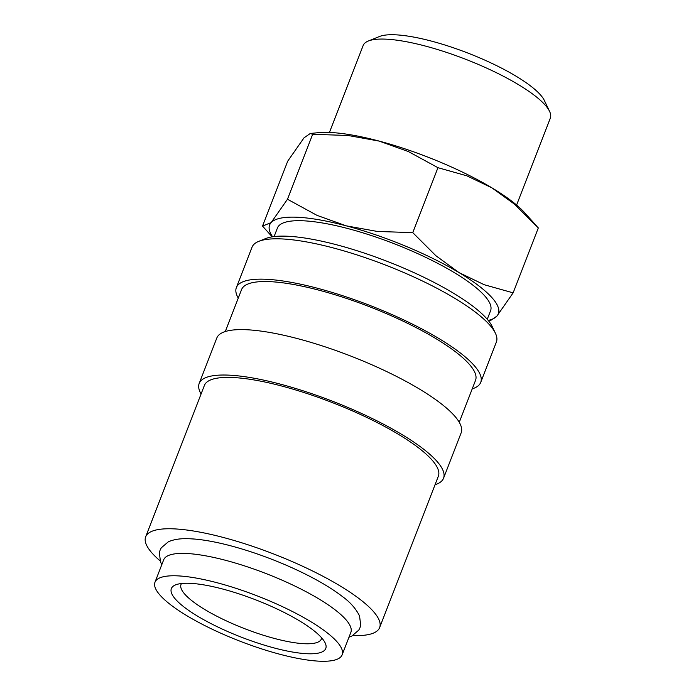 <?xml version="1.0" encoding="UTF-8"?>
<svg xmlns="http://www.w3.org/2000/svg" width="696" height="696" viewBox="0 0 696 696"><rect width="100%" height="100%" fill="white"/><g stroke="black" fill="none" stroke-linecap="round" stroke-linejoin="round"><path stroke-width="1.04" d="M342.154 654.823L350.836 632.447A100.381 24.238 -158.8 0 0 294.112 585.684A100.381 24.238 -158.8 0 0 186.136 553.468A100.381 24.238 -158.8 0 0 163.664 559.845L154.982 582.23A100.381 24.238 -158.8 0 0 211.697 628.984A100.381 24.238 -158.8 0 0 319.681 661.2A100.381 24.238 -158.8 0 0 342.154 654.823A100.381 24.238 -158.8 0 0 285.43 608.069A100.381 24.238 -158.8 0 0 177.454 575.853A100.381 24.238 -158.8 0 0 154.982 582.23M238.267 298.114A131.048 31.642 21.2 0 1 236.362 287.587L252.022 247.219A131.048 31.642 21.2 0 1 258.712 241.373A131.048 31.642 21.2 0 1 281.358 238.902A131.048 31.642 21.2 0 1 407.804 274.276A131.048 31.642 21.2 0 1 495.387 333.175A131.048 31.642 21.2 0 1 496.387 342.006L480.727 382.365A131.048 31.642 21.2 0 1 472.227 388.864M258.712 241.373L265.585 238.589A125.471 30.293 21.2 0 1 287.265 236.222A125.471 30.293 21.2 0 1 408.326 270.1A125.471 30.293 21.2 0 1 492.185 326.485L495.387 333.175M236.362 287.587A131.048 31.642 21.2 0 1 265.707 279.261A131.048 31.642 21.2 0 1 406.681 321.317A131.048 31.642 21.2 0 1 480.727 382.365M225.295 331.54L241.564 289.597A125.471 30.293 21.2 0 1 269.656 281.636A125.471 30.293 21.2 0 1 404.637 321.9A125.471 30.293 21.2 0 1 475.533 380.347L459.264 422.289M201.083 393.98A131.048 31.642 21.2 0 1 199.186 383.444A131.048 31.642 21.2 0 1 228.523 375.127A131.048 31.642 21.2 0 1 369.498 417.182A131.048 31.642 21.2 0 1 443.543 478.23A131.048 31.642 21.2 0 1 435.043 484.729M199.186 383.444L216.795 338.038A131.048 31.642 21.2 0 1 246.132 329.713A131.048 31.642 21.2 0 1 387.115 371.777A131.048 31.642 21.2 0 1 461.161 432.816L443.543 478.23M160.097 560.854A125.471 30.293 21.2 0 1 145.673 536.825A125.471 30.293 21.2 0 1 173.765 528.856A125.471 30.293 21.2 0 1 308.737 569.128A125.471 30.293 21.2 0 1 379.642 627.575A125.471 30.293 21.2 0 1 352.785 635.587M145.673 536.825L204.38 385.462A125.471 30.293 21.2 0 1 232.473 377.493A125.471 30.293 21.2 0 1 367.453 417.765A125.471 30.293 21.2 0 1 438.35 476.212L379.642 627.575M488.479 320.743L490.541 320.543L496.822 316.193L513.135 292.851L484.225 284.725L459.108 272.649A122.687 29.623 -158.8 0 0 346.277 225.852A122.687 29.623 -158.8 0 0 297.07 217.23A122.687 29.623 -158.8 0 0 271.153 222.581A122.687 29.623 -158.8 0 0 272.597 236.788M488.227 320.43A122.687 29.623 -158.8 0 0 496.822 316.193A122.687 29.623 -158.8 0 0 459.108 272.649L435.879 255.71L412.772 232.629L377.406 231.455L346.277 225.852L317.037 215.377L287.474 199.247L271.153 222.581L262.531 226.087L272.197 236.849M312.661 134.311L348.026 135.476L379.155 141.088A122.687 29.623 -158.8 0 0 329.947 132.466A122.687 29.623 -158.8 0 0 318.263 132.684L310.312 133.467L312.661 134.311L287.474 199.247M329.434 132.449L363.155 45.518A100.381 24.238 21.2 0 1 368.28 41.038A100.381 24.238 21.2 0 1 385.627 39.141A100.381 24.238 21.2 0 1 482.476 66.242A100.381 24.238 21.2 0 1 549.562 111.351A100.381 24.238 21.2 0 1 550.327 118.12L516.606 205.042M368.28 41.038L379.433 36.523A91.324 22.055 21.2 0 1 395.224 34.8A91.324 22.055 21.2 0 1 483.328 59.456A91.324 22.055 21.2 0 1 544.368 100.494L549.562 111.351M274.094 236.588L277.408 228.044A114.318 27.605 21.2 0 1 302.995 220.78A114.318 27.605 21.2 0 1 425.978 257.476A114.318 27.605 21.2 0 1 490.576 310.729L487.261 319.264M321.665 637.867A75.281 18.174 21.2 0 1 321.395 638.937A75.281 18.174 21.2 0 1 304.543 643.722A75.281 18.174 21.2 0 1 223.555 619.562A75.281 18.174 21.2 0 1 181.021 584.492A75.281 18.174 21.2 0 1 181.543 583.518M189.895 583.318A82.815 19.993 21.2 0 1 269.796 605.677A82.815 19.993 21.2 0 1 325.145 642.895A82.815 19.993 21.2 0 1 307.232 653.735A82.815 19.993 21.2 0 1 209.444 622.798A82.815 19.993 21.2 0 1 175.583 584.884A82.815 19.993 21.2 0 1 189.895 583.318M190.312 538.791A102.112 24.656 21.2 0 1 194.541 539.052A102.112 24.656 21.2 0 1 342.049 596.272C349.984 601.944 355.813 608.495 359.545 615.934L360.702 625.173L359.98 627.731L358.797 630.089L351.811 636.092L348.974 637.24M262.531 226.087L287.718 161.159L304.03 137.817L310.312 133.467M379.155 141.088L408.395 151.563L437.958 167.692L466.868 175.818L491.985 187.894A122.687 29.623 -158.8 0 0 379.155 141.088M536.581 225.956L524.697 212.758A122.687 29.623 -158.8 0 0 491.985 187.894L514.388 204.111L538.321 227.914L513.135 292.851M437.958 167.692L412.772 232.629M194.541 539.052L190.121 538.774C184.779 538.6 176.593 538.269 168.362 541.775L161.272 547.822L160.08 550.188L159.367 552.737L160.48 561.872L161.803 564.639"/></g></svg>

